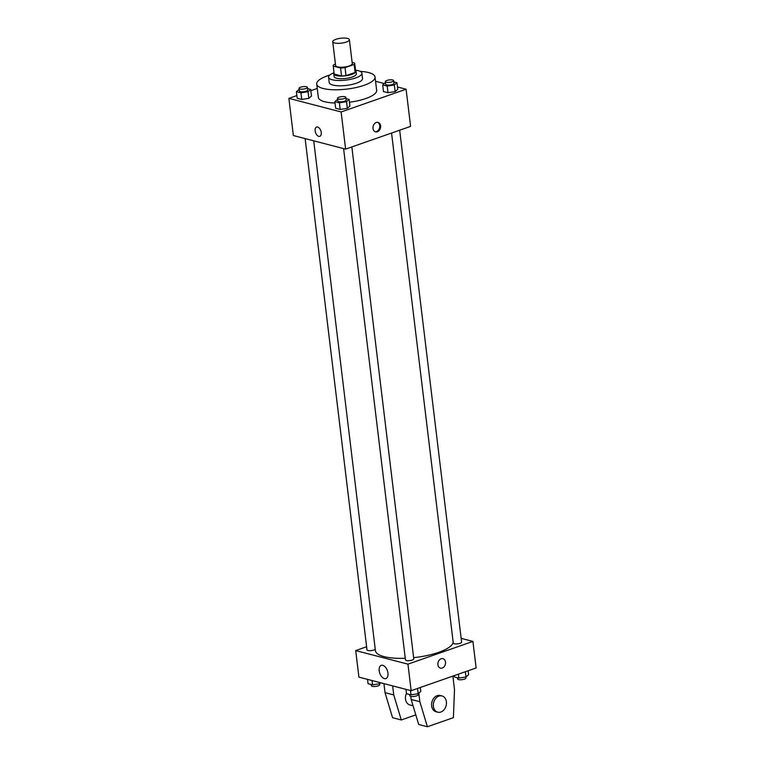 <?xml version="1.0" encoding="UTF-8"?>
<svg xmlns="http://www.w3.org/2000/svg" width="765" height="765" viewBox="0 0 765 765"><rect width="100%" height="100%" fill="white"/><g stroke="black" fill="none" stroke-linecap="round" stroke-linejoin="round"><path stroke-width="1.15" d="M346.277 42.056A8.396 2.467 173.1 0 1 337.585 43.337A8.396 2.467 173.1 0 1 332.727 41.712A8.396 2.467 173.1 0 1 340.76 38.25A8.396 2.467 173.1 0 1 349.385 39.694A8.396 2.467 173.1 0 1 346.277 42.056M349.385 39.694L352.282 63.581A8.396 2.467 173.1 0 1 349.175 65.953A8.396 2.467 173.1 0 1 340.482 67.234A8.396 2.467 173.1 0 1 335.615 65.599L332.727 41.712M355.62 71.049A10.834 3.184 173.1 0 1 355.668 71.26L354.702 63.294A10.834 3.184 173.1 0 0 354.654 63.084L352.139 62.434M335.433 64.117L333.731 64.719A10.834 3.184 173.1 0 0 333.196 65.895A10.834 3.184 173.1 0 0 333.244 66.106L340.578 68.009A10.834 3.184 173.1 0 0 345.053 67.655L354.166 64.47A10.834 3.184 173.1 0 0 354.702 63.294M333.244 66.106L334.209 74.071L341.534 75.974L340.578 68.009M345.053 67.655L346.01 75.62L355.132 72.436L354.166 64.47M346.01 75.62A10.834 3.184 173.1 0 1 341.534 75.974M334.209 74.071A10.834 3.184 173.1 0 1 334.162 73.861L333.196 65.895M355.668 71.26A10.834 3.184 173.1 0 1 355.132 72.436M334.056 73.038A11.188 3.29 -6.9 0 0 333.798 73.899A11.188 3.29 -6.9 0 0 336.246 75.592A11.188 3.29 -6.9 0 0 348.792 75.228A11.188 3.29 -6.9 0 0 356.021 71.212A11.188 3.29 -6.9 0 0 355.562 70.437M356.021 71.212L356.347 73.87A11.188 3.29 173.1 0 1 352.196 77.026A11.188 3.29 173.1 0 1 336.571 78.24A11.188 3.29 173.1 0 1 334.123 76.557L333.798 73.899M334.028 72.771A16.782 4.934 -6.9 0 0 328.568 77.227A16.782 4.934 -6.9 0 0 332.24 79.761A16.782 4.934 -6.9 0 0 351.049 79.225A16.782 4.934 -6.9 0 0 361.902 73.191A16.782 4.934 -6.9 0 0 355.534 70.17M328.568 77.227L329.208 82.534A16.782 4.934 -6.9 0 0 332.88 85.068A16.782 4.934 -6.9 0 0 351.69 84.533A16.782 4.934 -6.9 0 0 362.543 78.508L361.902 73.191M329.782 75.047A29.376 8.635 -6.9 0 0 316.71 84.054A29.376 8.635 -6.9 0 0 323.136 88.482A29.376 8.635 -6.9 0 0 356.06 87.545A29.376 8.635 -6.9 0 0 375.041 76.988A29.376 8.635 -6.9 0 0 360.191 71.365M335.032 103.026A29.376 8.635 173.1 0 1 324.743 101.755A29.376 8.635 173.1 0 1 318.317 97.327L316.71 84.054M375.041 76.988L376.648 90.27A29.376 8.635 173.1 0 1 365.766 98.551A29.376 8.635 173.1 0 1 349.471 102.242M299.163 89.323L296.409 91.647L297.212 98.283L301.735 99.46L308.869 98.341L311.479 96.046L310.676 89.409L307.53 88.597M317.245 88.444L310.829 90.691M296.877 95.568L288.874 98.369L341.123 111.958L406.091 89.218L397.475 86.98M384.24 83.538L375.558 81.281M337.623 99.326L334.86 101.64L335.663 108.276L340.186 109.452L347.329 108.334L349.94 106.048L349.136 99.402L345.99 98.589M385.445 82.591L382.682 84.905L383.485 91.542L388.008 92.718L395.142 91.599L397.752 89.314L396.949 82.668L393.812 81.855M288.874 98.369L293.368 135.539L345.617 149.118L341.123 111.958M321.252 132.508A4.896 2.802 70.7 0 1 319.827 136.333A4.896 2.802 70.7 0 1 315.562 132.641A4.896 2.802 70.7 0 1 316.586 127.095A4.896 2.802 70.7 0 1 321.252 132.508M345.617 149.118L410.595 126.388L406.091 89.218M377.384 131.781A4.896 3.748 -75.4 0 1 375.586 131.876A4.896 3.748 -75.4 0 1 373.196 126.187A4.896 3.748 -75.4 0 1 378.053 122.4A4.896 3.748 -75.4 0 1 380.635 126.942A4.896 3.748 -75.4 0 1 377.384 131.781M377.604 122.314A4.896 3.748 -75.4 0 1 379.727 127A4.896 3.748 -75.4 0 1 376.504 131.551A4.896 3.748 -75.4 0 1 375.156 131.723M319.827 136.333A4.896 2.802 70.7 0 1 315.562 132.632A4.896 2.802 70.7 0 1 316.595 127.086M453.167 642.246A39.168 11.513 173.1 0 1 438.689 652.335A39.168 11.513 173.1 0 1 413.645 657.651M405.268 658.263A39.168 11.513 173.1 0 1 375.424 650.699L313.717 140.827M391.556 133.053L453.282 643.126A4.198 1.234 -6.9 0 0 457.594 643.853A4.198 1.234 -6.9 0 0 461.611 642.122L399.665 130.213M375.233 649.179A4.198 1.234 173.1 0 1 373.779 650.04A4.198 1.234 173.1 0 1 369.428 650.68A4.198 1.234 173.1 0 1 366.999 649.868L305.13 138.599M351.843 146.947L413.789 658.856A4.198 1.234 173.1 0 1 412.239 660.042A4.198 1.234 173.1 0 1 407.888 660.683A4.198 1.234 173.1 0 1 405.46 659.86L343.59 148.592M366.626 646.75L355.696 650.575L407.946 664.154L472.913 641.414L461.152 638.364M387.951 673.104A7.019 4.016 70.7 0 1 385.904 678.584A7.019 4.016 70.7 0 1 379.794 673.296A7.019 4.016 70.7 0 1 381.266 665.34A7.019 4.016 70.7 0 1 387.951 673.104M407.946 664.154L411.159 690.699L358.909 677.121L355.696 650.575M411.159 690.699L476.126 667.969L472.913 641.414M437.924 664.728A4.896 3.748 -75.4 0 1 442.945 658.665A4.896 3.748 -75.4 0 1 445.345 664.345A4.896 3.748 -75.4 0 1 440.487 668.141A4.896 3.748 -75.4 0 1 437.924 664.728M440.487 668.141A4.896 3.748 104.6 0 0 445.345 664.345A4.896 3.748 104.6 0 0 442.945 658.665M406.464 693.358A8.396 6.426 104.6 0 0 409.906 704.948L413.052 705.77M392.636 685.889L393.736 694.926L401.281 719.961L415.797 714.873M452.88 676.107L454.506 689.59L453.387 717.656L427.406 726.75L418.694 724.484L411.149 699.459L410.776 696.351M437.781 712.196L436.04 711.746A8.396 6.426 -75.4 0 1 431.651 705.894A8.396 6.426 -75.4 0 1 440.257 695.5L441.998 695.949A8.396 6.426 -75.4 0 1 446.11 705.684A8.396 6.426 -75.4 0 1 437.781 712.196A8.396 6.426 -75.4 0 1 433.392 706.344A8.396 6.426 -75.4 0 1 441.998 695.949M427.406 726.75L419.861 701.715L418.818 693.147M401.281 719.961L392.569 717.694L385.024 692.66L383.934 683.623M385.024 692.66L393.736 694.926M411.149 699.459L419.861 701.715M382.682 84.905L387.205 86.082L394.338 84.963L396.949 82.668M393.659 80.631L393.985 83.289A4.198 1.234 173.1 0 1 392.426 84.466A4.198 1.234 173.1 0 1 388.084 85.106A4.198 1.234 173.1 0 1 385.656 84.293L385.33 81.635A4.198 1.234 173.1 0 1 389.347 79.914A4.198 1.234 173.1 0 1 393.659 80.631A4.198 1.234 173.1 0 1 392.11 81.817A4.198 1.234 173.1 0 1 387.759 82.457A4.198 1.234 173.1 0 1 385.33 81.635M383.485 91.542L388.008 92.718L387.205 86.082M388.008 92.718L395.142 91.599L394.338 84.963M395.142 91.599L397.752 89.314M334.86 101.64L339.383 102.816L346.526 101.697L349.136 99.402M345.837 97.365L346.163 100.024A4.198 1.234 173.1 0 1 344.613 101.2A4.198 1.234 173.1 0 1 340.262 101.841A4.198 1.234 173.1 0 1 337.834 101.028L337.508 98.369A4.198 1.234 173.1 0 1 341.525 96.648A4.198 1.234 173.1 0 1 345.837 97.365A4.198 1.234 173.1 0 1 344.288 98.551A4.198 1.234 173.1 0 1 339.937 99.192A4.198 1.234 173.1 0 1 337.508 98.369M335.663 108.276L340.186 109.452L339.383 102.816M340.186 109.452L347.329 108.334L346.526 101.697M347.329 108.334L349.94 106.048M296.409 91.647L300.932 92.823L308.066 91.704L310.676 89.409M307.387 87.373L307.702 90.021A4.198 1.234 173.1 0 1 306.153 91.207A4.198 1.234 173.1 0 1 301.802 91.848A4.198 1.234 173.1 0 1 299.373 91.035L299.048 88.377A4.198 1.234 173.1 0 1 303.074 86.646A4.198 1.234 173.1 0 1 307.387 87.373A4.198 1.234 173.1 0 1 305.828 88.549A4.198 1.234 173.1 0 1 301.486 89.189A4.198 1.234 173.1 0 1 299.048 88.377M297.212 98.283L301.735 99.46L300.932 92.823M301.735 99.46L308.869 98.341L308.066 91.704M308.869 98.341L311.479 96.046M454.171 675.648L454.324 676.929L458.847 678.106L465.981 676.987L468.591 674.692L468.123 670.771M458.847 678.106L458.378 674.175M465.981 676.987L465.35 671.737M465.837 677.015L465.952 677.962A4.198 1.234 173.1 0 1 464.393 679.148A4.198 1.234 173.1 0 1 460.052 679.789A4.198 1.234 173.1 0 1 457.613 678.966L457.47 677.742M405.986 689.361L406.502 693.664L411.025 694.84L418.168 693.721L420.779 691.426L420.301 687.506M411.025 694.84L410.509 690.537M418.168 693.721L417.527 688.471M418.015 693.75L418.13 694.697A4.198 1.234 173.1 0 1 416.571 695.882A4.198 1.234 173.1 0 1 412.23 696.523A4.198 1.234 173.1 0 1 409.791 695.701L409.648 694.477M367.525 679.358L368.051 683.671L372.574 684.847L379.708 683.728L380.76 682.801M372.574 684.847L372.048 680.534M379.708 683.728L379.555 682.485M379.555 683.747L379.67 684.704A4.198 1.234 173.1 0 1 378.12 685.88A4.198 1.234 173.1 0 1 373.769 686.521A4.198 1.234 173.1 0 1 371.341 685.708L371.188 684.484"/></g></svg>
